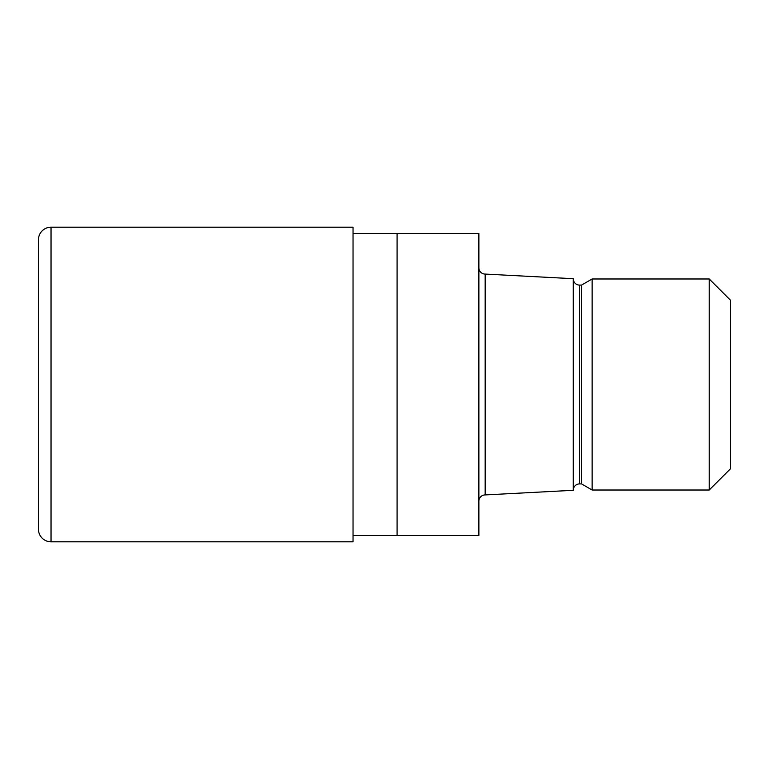 <?xml version="1.0" encoding="UTF-8"?>
<svg xmlns="http://www.w3.org/2000/svg" width="769" height="769" viewBox="0 0 769 769"><rect width="100%" height="100%" fill="white"/><g stroke="black" fill="none" stroke-linecap="round" stroke-linejoin="round"><path stroke-width="1.15" d="M353.038 233.497L397.083 233.497L397.083 535.503L397.083 233.497L478.876 233.497L478.876 535.503L353.038 535.503M478.876 267.785A6.296 6.296 0 0 0 485.172 274.081L573.251 278.695L573.251 490.305L485.172 494.919L485.172 274.081M485.172 494.919A6.296 6.296 0 0 0 478.876 501.215M573.251 278.801A6.296 6.296 0 0 0 579.547 285.088L581.556 285.088L592.13 278.984L709.22 278.984L730.55 300.314L730.55 468.686L709.22 490.016L592.13 490.016L581.556 483.912L579.547 483.912A6.296 6.296 0 0 0 573.251 490.199M581.556 483.912L581.556 285.088M592.13 490.016L592.13 278.984M709.22 490.016L709.22 278.984M51.033 227.201A12.583 12.583 0 0 0 38.45 239.784L38.45 529.216A12.583 12.583 0 0 0 51.033 541.799L51.033 227.201L353.038 227.201L353.038 541.799L51.033 541.799M579.547 483.912L579.547 285.088"/></g></svg>
